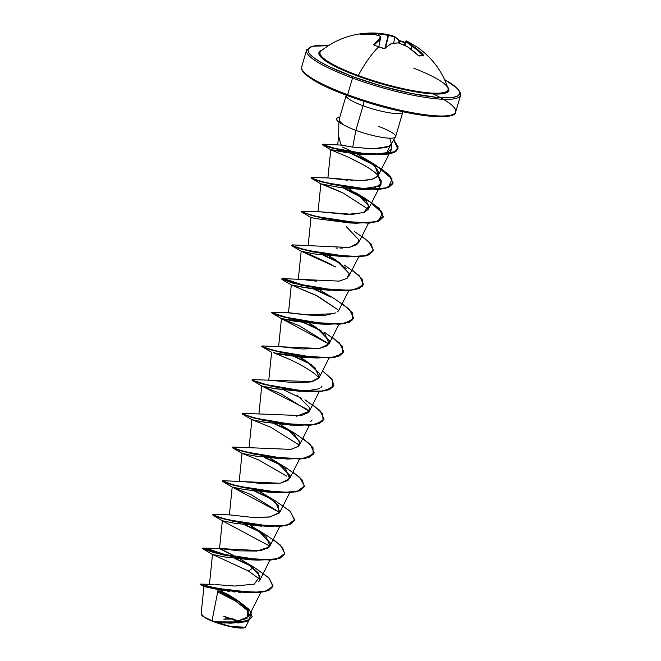<?xml version="1.0" encoding="UTF-8"?>
<svg xmlns="http://www.w3.org/2000/svg" width="661" height="661" viewBox="0 0 661 661"><rect width="100%" height="100%" fill="white"/><g stroke="black" fill="none" stroke-linecap="round" stroke-linejoin="round"><path stroke-width="0.99" d="M405.267 42.486A80.171 73.759 -40 0 0 404.863 42.337L404.466 42.684A79.568 73.214 140 0 1 405.094 42.924A79.568 73.214 -40 0 0 404.466 42.684A79.568 73.214 -40 0 0 399.872 41.172L399.178 43.105L399.872 41.172A79.568 73.214 140 0 1 404.466 42.684L405.276 42.469M418.958 55.838A0.603 0.537 75 0 1 419.421 56.003A80.171 20.053 -46.9 0 1 421.52 55.532A0.603 0.554 -99.7 0 0 421.049 55.375L421.049 55.375A0.603 0.554 80.3 0 1 421.52 55.532A80.171 20.053 133.1 0 0 419.421 56.003L418.099 55.342A80.245 72.247 -109.9 0 0 407.482 46.749A79.948 76.973 -170.5 0 0 398.666 42.965A79.948 52.269 122.5 0 0 391.626 43.51A80.245 26.432 115.5 0 0 384.876 48.55L383.273 48.608A80.171 62.498 -132.3 0 0 378.728 46.791A80.171 62.498 -132.3 0 0 374.159 45.245L373.63 44.403A80.245 29.001 -75 0 1 379.687 39.098A79.948 1.239 -79 0 0 380.116 36.115A79.948 55.838 -91.5 0 0 373.506 34.207A80.245 72.247 -109.9 0 0 360.691 34.157L362.963 33.471M320.759 51.269A66.678 12.245 16.3 0 0 358.245 75.511A80.245 27.82 -69.7 0 1 378.728 46.791A80.245 27.82 110.3 0 0 358.245 75.511A66.678 12.245 16.3 0 0 448.108 89.483A66.678 12.245 16.3 0 0 413.819 68.232M320.965 51.079L320.965 51.079C333.078 41.263 347.008 35.397 362.765 33.496A80.171 31.315 86.2 0 1 364.087 33.414A0.603 0.554 89.8 0 1 364.145 33.414A0.603 0.554 -90.2 0 0 364.087 33.414L365.64 33.314A80.245 74.809 92.6 0 1 374.754 33.05A80.245 74.809 92.6 0 1 378.761 33.314A79.948 79.535 -2 0 1 388.271 34.727A79.948 54.83 -70.6 0 1 389.428 34.967A79.948 54.83 -70.6 0 1 394.617 36.553L394.857 37.272A79.353 54.417 109.4 0 0 388.561 35.463L385.52 47.617L388.561 35.463L388.147 35.38A79.353 78.932 178 0 0 378.712 33.975L378.266 35.43L378.489 33.901A79.642 74.247 -87.4 0 0 365.731 33.876A79.642 74.247 92.6 0 1 378.489 33.901L378.042 35.355L378.712 33.975A79.353 78.932 -2 0 1 388.147 35.38L384.966 48.079L388.147 35.38L388.561 35.463A79.353 54.417 -70.6 0 1 394.857 37.272L393.617 43.147L394.857 37.272A0.603 0.438 -68.9 0 0 394.617 36.553A79.948 54.83 109.4 0 0 389.321 34.95A79.948 54.83 109.4 0 0 388.271 34.727A0.603 0.438 101.1 0 1 388.561 35.463L388.271 34.727A79.948 79.535 178 0 0 378.761 33.314L378.712 33.975L378.761 33.314A80.245 74.809 -87.4 0 0 375.398 33.075A80.245 74.809 -87.4 0 0 365.64 33.314L365.467 33.885L365.624 33.314L375.398 33.075L389.321 34.95L394.724 36.595A0.603 0.562 117.3 0 1 394.989 37.272A79.642 28.787 -75 0 1 399.194 40.792A79.642 28.787 105 0 0 394.989 37.272L394.617 36.553L394.989 37.272M357.708 76.081A1.206 0.421 110.3 0 0 358.245 75.511A1.206 0.421 -69.7 0 1 357.708 76.081L369.83 80.287L395.204 87.541L407.49 90.317L428.89 93.639L437.185 94.052L443.44 93.606L447.398 92.309L448.926 90.227L447.489 86.831A67.678 12.427 -163.7 0 1 424.99 93.226A67.678 12.427 -163.7 0 1 357.708 76.081A67.678 12.427 -163.7 0 1 322.105 50.162L320.37 50.93L318.85 53.02L319.825 55.821L323.262 59.234L336.912 67.331L357.708 76.081M353.313 76.825A79.039 14.509 -163.7 0 1 328.418 45.675L314.339 45.948L309.712 47.46L307.935 49.897L309.075 53.169L313.091 57.152L319.825 61.688L329.029 66.612L353.313 76.825A1.206 0.421 110.3 0 0 352.52 78.048A1.206 0.421 -69.7 0 1 353.313 76.825A79.039 14.509 -163.7 0 0 443.432 97.77A79.039 14.509 -163.7 0 0 444.589 79.651L454.677 86.087L458.701 90.07L459.841 93.341L458.065 95.779L453.438 97.291L446.134 97.811L436.442 97.332L411.448 93.457L382.256 86.252L353.313 76.825M307.051 49.253A80.245 14.732 16.3 0 0 352.52 78.048A80.245 14.732 -163.7 0 1 307.051 49.253M223.773 619.159L231.631 619.101A160.483 55.648 110.3 0 0 223.773 619.159M201.58 614.953L201.159 613.796M232.432 618.688L239.051 621.447L232.432 618.688M201.481 614.755A22.887 4.197 16.3 0 0 214.528 622.018L211.999 620.745L218.163 589.595L211.999 620.745L203.943 616.829L201.159 613.813L203.919 586.547L200.316 584.423L214.932 588.232L246.586 592.636L264.623 591.785L272.869 586.547L268.738 590.521L259.839 592.487L233.771 591.446L209.661 587.042L200.374 584.117L209.744 586.761L233.854 591.165L259.922 592.206L268.82 590.24L272.919 586.406L269.126 578.094L254.981 567.906M433.236 93.945A80.245 14.732 -163.7 0 1 455.181 112.924A80.245 14.732 -163.7 0 1 347.645 94.697A1.206 0.421 110.3 0 0 347.694 95.746A1.206 0.421 110.3 0 0 347.777 95.754A1.206 0.421 -69.7 0 1 347.694 95.746A1.206 0.421 -69.7 0 1 347.645 94.697A80.245 14.732 -163.7 0 1 302.184 65.902A80.245 14.732 16.3 0 0 347.645 94.697L352.52 78.048L347.645 94.697A80.245 14.732 16.3 0 0 455.181 112.924A80.245 14.732 16.3 0 0 443.357 99.282M402.632 112.444A29.53 5.42 -163.7 0 1 363.054 105.743A14.046 4.867 110.3 0 0 364.037 101.364A14.046 4.867 -69.7 0 1 363.054 105.743A29.53 5.42 -163.7 0 1 346.157 95.44A29.53 5.42 -163.7 0 0 363.054 105.743L355.858 130.349A29.53 5.42 -163.7 0 1 342.357 124.078L342.357 124.078A29.53 5.42 16.3 0 0 355.858 130.349L352.743 147.122L355.858 130.349L363.054 105.743A29.53 5.42 -163.7 0 0 402.632 112.444A29.53 5.42 -163.7 0 0 402.863 111.767M338.87 122.103L338.63 137.157L341.299 145.131M388.759 146.378L373.077 148.89L352.743 147.122L373.498 148.899L386.057 147.502L388.767 146.378L390.899 144.453L395.509 136.943M378.703 126.458A29.53 5.42 -163.7 0 1 395.559 136.86A29.53 5.42 -163.7 0 1 355.858 130.349A29.53 5.42 16.3 0 0 395.435 137.05M339.258 119.129L339.614 121.211L342.398 123.938A28.068 5.156 -163.7 0 1 336.689 118.749A28.068 5.156 -163.7 0 1 339.737 117.394A28.068 5.156 16.3 0 0 342.398 123.938M459.519 91.515A80.245 14.732 -163.7 0 1 460.048 96.266A80.245 14.732 -163.7 0 1 352.52 78.048A80.245 14.732 16.3 0 0 460.048 96.266A80.245 14.732 16.3 0 0 459.519 91.515M230.425 623.207L216.048 622.34L230.582 623.207L245.148 621.877L252.163 616.936L247.916 620.952L239.075 622.885L214.635 621.894L233.416 622.158L246.983 618.448L247.784 610.136L236.093 599.453L251.378 612.326L248.999 620.2L233.606 622.91L214.511 621.844L235.96 621.91L248.693 616.449L247.925 610.359L241.058 603.096L219.378 589.819M258.79 581.589L259.856 580.16L258.253 572.839L248.627 564.147L240.48 559.181L255.014 567.923L268.713 577.689L273.043 585.803L267.036 590.901L252.626 592.52L216.329 588.224L200.399 584.109L214.048 584.398M279.826 526.437L269.977 545.936L265.945 536.36L250.321 525.487L257.212 529.618L270.332 543.012L268.259 547.878L260.327 550.638L219.948 548.564L237.266 557.438L219.518 548.68L222.352 520.752L234.614 523.272L261.624 526.181M219.807 548.564L239.389 550.853L256.848 551.067L269.192 547.052M252.213 517.381L270.052 516.968L279.826 512.25L275.802 502.666L260.186 491.801L267.069 495.932L278.24 505.392L279.273 513.093L269.085 517.109L252.213 517.381L229.797 514.869L213.263 514.407L215.155 515.919L228.152 519.81L270.465 526.272L287.444 525.049L294.608 519.786L290.055 511.176L275.422 500.922L267.069 495.932M239.497 481.183L264.119 483.802L280.718 483.141L289.675 478.556L285.651 468.971L270.027 458.106L276.918 462.237L290.039 475.631L287.965 480.497L280.033 483.257L223.112 480.712L225.013 482.233L238.026 486.124L280.33 492.577L297.301 491.354L304.465 486.091L299.896 477.482L285.263 467.228L276.918 462.237M267.622 456.792L266.821 456.371L267.622 456.792M299.987 442.977L294.112 434.004L279.867 424.412M277.463 423.106L276.662 422.676L277.48 423.106M296.368 416.298L309.381 411.175L319.238 391.676M269.052 380.116L294.773 382.785L310.901 381.951L319.238 377.489L314.966 367.665L299.59 357.039L306.473 361.17L319.205 373.291L318.693 378.315L312.364 381.62L252.667 379.645L254.138 380.992L265.615 384.545L305.076 391.246L322.824 391.048L332.855 387.272L332.673 380.182L322.543 370.928L331.731 378.885L333.921 385.446L329.575 389.395L319.941 391.353L290.873 389.668L263.02 383.851L251.899 380.042L254.65 381.504L262.938 384.132L290.79 389.949L319.858 391.634L329.492 389.676L333.871 385.586L325.749 390.808L307.365 391.676L272.282 386.478L251.899 380.042M323.237 324.039L295.748 321.486L281.462 318.602L278.628 346.538L302.102 348.975L319.635 348.471L329.079 343.803L324.981 334.152L309.414 323.345L316.33 327.476L329.442 340.869L327.377 345.736L319.437 348.496L262.524 345.951L263.995 347.298L275.463 350.859L314.925 357.56L332.673 357.361L342.704 353.585L342.522 346.488L332.4 337.242M307.01 322.031L306.208 321.601L307.026 322.031M330.285 290.336L311.265 288.683L291.311 284.916L288.485 312.851L305.828 314.801L333.83 313.727M335.928 312.851L325.328 315.272L310.017 315.148L288.907 312.736L272.373 312.265L273.836 313.611L285.304 317.164L324.766 323.865L342.522 323.667L352.553 319.891L352.371 312.802L342.249 303.548M338.531 310.761L337.523 311.818L338.936 310.108L348.793 290.609M298.623 279.041L316.735 281.206M346.455 268.63L329.153 255.964L336.028 260.095L349.14 273.489L347.075 278.355L339.143 281.115L282.222 278.57L283.693 279.917L295.161 283.478L334.631 290.179L352.379 289.981L362.41 286.205L362.228 279.116L352.098 269.862M336.226 248.09L337.697 248.115M340.126 248.115L342.695 248.04M349.975 247.255L358.642 242.727L368.491 223.228M318.412 211.66L352.478 214.354L364.409 212.272L368.491 209.041L368.83 206.017L366.161 201.25L348.843 188.583M328.244 177.974L347.909 180.271M350.908 180.494L352.239 180.569M355.643 180.701L357.155 180.734M361.146 180.701L372.961 179.057L378.34 175.347L375.283 166.746L366.277 159.483L356.849 153.889L366.277 159.483C384.165 172.199 382.446 179.271 361.146 180.701L328.319 177.974L311.777 177.503L313.678 179.015L326.683 182.907L368.987 189.368L385.966 188.145L393.13 182.882L388.569 174.273L373.936 164.019L388.85 174.554L393.031 183.304L388.693 187.253L379.059 189.211L349.991 187.534L322.138 181.709L311.009 177.9L313.76 179.362L322.056 181.99L349.909 187.815L378.976 189.492L388.61 187.534L392.948 183.584L390.692 176.933L381.281 168.869L350.198 153.088L376.44 165.804L392.064 178.916L388.288 187.666L366.475 189.542L331.384 184.336L311.521 178.379L311.174 177.801M354.891 152.848L354.081 152.427L354.891 152.848M353.536 152.146L342.58 147.073M352.743 147.122L341.142 145.106L338.614 136.158M371.507 154.682L386.702 152.699L391.238 143.9L391.626 149.064L386.702 152.699C374.878 156.657 353.718 153.724 344.29 152.212L330.83 149.741L373.845 154.798L341.068 150.262L322.428 144.47L324.873 145.874L332.764 148.262L358.791 153.41L385.371 154.575L394.055 152.608L397.963 148.874L393.617 140.025L398.013 146.602L395.906 151.559L373.845 154.798M330.764 149.758L327.889 178.082M322.576 144.908L330.822 149.816L348.446 157.211L365.087 165.746C372.267 170.257 376.547 173.43 377.927 175.281L381.149 183.981L373.688 188.22L362.633 189.277M318.04 211.776L320.874 183.841L338.936 187.336L320.99 183.907C321.163 184.254 322.502 183.7 342.877 192.896L320.99 183.907M308.183 245.471L311.017 217.535L311.951 217.899M311.852 253.46L301.168 251.23L310.645 254.807L331.921 264.747M291.311 284.916L315.917 295.227L338.804 310.348L317.982 296.277L291.327 284.932L303.589 287.444L336.92 290.609L301.837 285.403L281.966 279.446L287.089 279.826L307.894 286.709L288.981 280.322L281.454 278.975L292.501 283.057L320.354 288.882L349.413 290.559L359.055 288.609L363.426 284.511L355.304 289.741L336.92 290.609M272.117 313.14L281.479 318.619L299.251 325.708L328.955 344.034L281.479 318.619L320.197 324.022L327.063 324.295L291.98 319.098L271.597 312.661L274.356 314.124L282.652 316.751L310.513 322.576L339.572 324.254L349.206 322.295L353.577 318.197L345.455 323.427L327.063 324.295M319.098 377.72L313.983 373.201C304.101 366.359 293.624 360.774 282.561 356.469L273.423 352.685C276.777 353.858 286.535 355.395 302.697 357.312L316.322 357.651L302.697 357.312L274.183 352.858M321.981 386.239L320.891 387.594M300.895 391.411L273.968 388.503L261.756 385.991L280.669 393.601L309.249 411.415M312.149 419.9L310.653 421.611M291.187 425.106L264.177 422.205L251.907 419.677L261.599 421.726L290.65 425.097L297.508 425.37L262.425 420.165L242.562 414.207L242.215 413.637M281.396 458.8L254.345 455.9L242.058 453.372L258.682 459.957L286.767 476.151M271.555 492.486L244.504 489.594L232.201 487.058L251.114 494.668L279.694 512.49L232.218 487.066L244.876 489.652L277.81 492.751L242.727 487.545L222.856 481.588L222.509 481.01M251.568 559.859L224.682 556.95L212.503 554.439L224.162 556.851L251.238 559.859L257.212 559.793M248.503 571.021L253.279 567.716L248.503 571.021L260.103 579.565L248.503 571.021L212.512 554.447L203.158 548.969L207.818 549.233L227.417 555.587L209.644 549.704L202.638 548.498L213.685 552.579L241.546 558.405L270.613 560.082L280.239 558.124L284.618 554.025L276.496 559.256L258.096 560.131L223.021 554.926L203.158 548.969M241.05 592.396L238.737 592.273M235.109 591.992L233.085 591.793M229.375 591.364L227.524 591.116M223.666 590.546L221.898 590.256M218.163 589.595L203.919 586.547L218.163 589.595L246.586 592.636M217.692 591.967L235.44 600.973L248.362 611.169L235.44 600.965L217.692 591.967M224.641 623.034L221.162 622.811M236.093 599.453L225.583 593.099M215.288 584.531L234.68 586.043L254.254 584.126L260.029 576.144L248.627 564.147L253.717 567.188M245.396 627.182L231.309 626.603L214.701 621.91L238.307 622.679L247.726 620.786L252.205 616.804L249.412 609.632L238.522 601.023M237.225 600.229L217.981 590.513M217.923 590.802L240.389 602.559L217.923 590.802M452.785 114.543A79.039 14.509 16.3 0 1 347.777 95.754L361.939 100.662M376.72 105.182L405.912 112.378L430.906 116.253M440.598 116.741L447.902 116.22L452.529 114.708M303.539 72.099L307.555 76.081L314.297 80.617L323.493 85.533M389.833 138.446L391.246 143.71M341.142 145.106L322.857 144.189L324.146 145.296L333.764 148.221L367.409 154.087L383.702 154.443L394.708 152.055L398.195 146.957L393.758 139.793L398.046 148.593L394.138 152.327L385.454 154.294L358.873 153.129L332.847 147.981L322.213 144.561M355.734 192.715L368.83 206.017L363.55 212.602L347.091 214.42L318.462 211.66L301.928 211.19L303.82 212.702L316.826 216.601L359.13 223.054L376.109 221.84L383.273 216.577L378.72 207.967L364.087 197.705L355.734 192.715M346.381 226.74L359.03 240.009L356.775 244.777L348.752 247.47L292.079 244.884L293.98 246.396L306.985 250.288L349.289 256.749L366.26 255.526L373.424 250.263L368.863 241.653L354.23 231.391M319.288 289.658L334.532 298.78M297.029 395.121L309.563 407.573L308.356 412.538L301.276 415.595L242.818 413.332L244.281 414.678L255.749 418.231L295.211 424.94L312.967 424.742L322.998 420.966L322.816 413.877L312.694 404.623M279.876 424.42L286.767 428.551L299.772 441.482L298.301 446.415L290.947 449.381L232.969 447.026L234.44 448.373L245.9 451.926L285.37 458.627L303.118 458.428L313.149 454.652L312.967 447.563L302.845 438.309M250.403 565.428L235.845 558.661L250.403 565.428M273.29 539.384L282.47 547.333L284.66 553.885L280.322 557.843L270.696 559.801L241.62 558.124L213.767 552.299L202.72 548.217L210.256 549.564L229.16 555.951L203.414 548.093L205.307 549.605L218.312 553.505L260.624 559.958L277.595 558.735L284.759 553.48L280.198 544.862L265.565 534.609L257.212 529.618M260.508 531.874L245.702 524.966M240.538 522.859L239.009 522.256M270.366 498.187L255.551 491.28M280.214 464.493L265.4 457.586M290.063 430.807L275.257 423.899M279.95 388.098L278.413 387.495M309.769 363.426L294.963 356.519M289.799 354.403L288.27 353.809M319.618 329.732L304.812 322.824M299.648 320.717L298.119 320.114M329.475 296.045L314.661 289.138M307.968 286.428L282.222 278.57M339.324 262.351L324.518 255.443M359.03 194.97L344.224 188.063M339.06 185.956L337.531 185.353M368.879 161.284L351.346 153.245M251.725 566.444L234.771 558.52L251.725 566.444M261.987 532.973L244.62 524.826L261.987 532.973M238.927 522.537L237.266 521.901L238.927 522.537M212.66 514.704L215.246 516.266L223.542 518.893L251.395 524.71L280.462 526.396L290.096 524.437L294.467 520.339L286.345 525.569L267.953 526.437L232.87 521.24L213.007 515.274L212.66 514.704M271.836 499.286L254.477 491.14L271.836 499.286M292.988 472.004L302.176 479.952L304.366 486.513L300.02 490.47L290.386 492.42L261.318 490.743L233.465 484.918L222.427 480.836L225.095 482.571L233.383 485.199L261.235 491.024L290.303 492.701L299.937 490.751L304.316 486.653L296.194 491.883L277.81 492.751M281.693 465.592L264.326 457.445L281.693 465.592M295.087 433.517L310.034 444.068L314.215 452.818L309.877 456.776L300.243 458.734L271.175 457.048L243.322 451.232L232.193 447.423L234.944 448.885L243.24 451.513L271.093 457.329L300.16 459.015L309.794 457.057L314.173 452.959L306.051 458.189L287.659 459.056L252.576 453.859L232.713 447.902L232.366 447.323M291.542 431.897L274.175 423.759L291.542 431.897M304.944 399.831L319.891 410.382L324.072 419.132L319.734 423.081L310.1 425.04L281.041 423.362L253.18 417.545L242.042 413.736L253.097 417.826L280.958 423.643L310.017 425.32L319.651 423.362L324.022 419.264L315.9 424.502L297.508 425.37M301.391 398.211L284.032 390.073L301.391 398.211M278.339 387.776L276.67 387.139L278.339 387.776M311.24 364.517L293.881 356.378L311.24 364.517M288.188 354.089L286.527 353.445L288.188 354.089M261.921 346.248L264.499 347.81L272.795 350.437L300.648 356.262L329.715 357.94L339.349 355.982L343.728 351.892L335.606 357.122L317.214 357.989L282.131 352.784L262.268 346.827L261.921 346.248M321.097 330.83L303.73 322.684L321.097 330.83M298.037 320.395L296.376 319.759L298.037 320.395M330.946 297.144L313.587 288.997L330.946 297.144M340.803 263.45L323.436 255.303L340.803 263.45M361.955 236.167L371.135 244.124L373.325 250.684L368.987 254.634L359.353 256.592L330.277 254.906L302.424 249.09L291.303 245.281L294.054 246.743L302.341 249.371L330.203 255.187L359.27 256.873L368.904 254.915L373.283 250.816L365.161 256.047L346.769 256.914L311.686 251.717L291.823 245.76L291.476 245.181M364.054 197.689L379.001 208.24L383.182 216.99L378.844 220.939L369.21 222.897L340.151 221.22L312.289 215.403L301.152 211.594L312.207 215.684L340.068 221.501L369.127 223.178L378.761 221.22L383.099 217.271L381.083 210.933L372.457 203.266L343.142 187.931L368.342 200.564L382.521 213.206L378.059 221.493L356.618 223.228L321.535 218.023L301.672 212.065L301.325 211.495M344.348 265.069L359.295 275.62L363.476 284.37L359.13 288.328L349.495 290.278L320.436 288.601L292.575 282.776L281.454 278.975M334.499 298.764L349.446 309.307L353.627 318.057L349.289 322.014L339.655 323.973L310.596 322.295L282.734 316.47L271.597 312.661M324.642 332.45L339.597 343.001L343.77 351.751L339.432 355.701L329.798 357.659L300.73 355.982L272.869 350.156L261.748 346.356M275.389 500.898L290.336 511.449L294.509 520.199L290.179 524.156L280.545 526.115L251.477 524.429L223.625 518.612L212.487 514.803M269.845 546.176L222.369 520.761L234.713 523.289L267.953 526.437M242.323 453.487L255.815 456.156L287.659 459.056M283.842 458.8L286.767 458.726M299.392 445.109L270.779 427.27L251.915 419.685L242.562 414.207M293.699 425.114L296.624 425.031M307.142 409.357L261.781 385.999L276.1 388.875L307.365 391.676M303.548 391.419L319.329 388.685M335.97 267.077L301.176 251.238L314.991 254.022L346.769 256.914M301.672 212.065L311.034 217.552L315.917 218.609L349.752 222.955L356.618 223.228M368.359 209.281L342.877 192.896M338.936 187.336L359.601 189.261L379.141 186.113L381.571 181.527L377.927 175.281C374.837 172.141 370.557 168.96 365.087 165.746L350.908 158.351M336.689 118.732L336.606 119.013A28.068 5.156 16.3 0 0 342.464 124.301A28.068 5.156 -163.7 0 1 336.656 118.881M214.511 621.844L214.528 622.018A22.887 4.197 16.3 0 0 244.529 627.669M240.298 622.48A22.887 4.197 16.3 0 0 232.234 619.002L223.848 616.267M237.786 621.662A21.342 3.916 16.3 0 0 231.631 619.101L238.191 621.861M201.39 614.218L202.886 616.316L207.496 619.051L222.906 624.744L238.596 627.95L244.843 627.512M238.431 621.563L232.234 619.002M223.823 616.556L231.631 619.101M321.61 50.641A66.678 12.245 16.3 0 0 358.245 75.511A66.678 12.245 16.3 0 0 447.852 87.93M406.383 40.908A0.603 0.603 98.5 0 0 405.738 41.288L406.614 40.982A79.948 3.801 110.9 0 1 406.821 41.569A79.948 58.391 102.3 0 1 412.737 45.857A80.245 74.809 92.6 0 1 423.04 54.499L423.428 55.317A80.171 20.053 133.1 0 0 421.52 55.532A80.171 20.053 -46.9 0 1 423.428 55.317L423.04 54.499A80.245 74.809 -87.4 0 0 412.737 45.857A79.948 58.391 -77.7 0 0 406.821 41.569A0.603 0.595 177.6 0 0 405.994 41.899A79.353 3.776 -69.1 0 0 405.738 41.288L404.218 45.163L405.747 41.279A79.353 3.776 110.9 0 1 405.994 41.899L404.829 45.435L405.994 41.899A0.603 0.595 -2.4 0 1 406.821 41.569L406.151 42.023L406.821 41.569A79.948 3.801 -69.1 0 0 406.614 40.982L416.827 46.873C431.889 57.383 442.267 71.165 447.96 88.219L447.96 88.21M411.01 49.228L412.026 46.27A79.353 57.953 -77.7 0 0 406.151 42.023A79.353 57.953 102.3 0 1 412.026 46.27L411.01 49.228M390.965 43.783A0.603 0.504 58.4 0 1 391.626 43.51L391.626 43.51A79.948 52.269 -57.5 0 1 398.666 42.965A0.603 0.421 -90.1 0 0 398.459 42.882L399.194 40.792L400.194 40.767L399.194 40.792A0.603 0.545 -39.3 0 0 399.128 40.271A0.603 0.545 140.7 0 1 399.194 40.792L398.443 42.882A0.603 0.421 89.9 0 1 398.666 42.965A79.948 76.973 9.5 0 1 407.482 46.749A80.245 72.247 70.1 0 1 418.099 55.342L419.421 56.003A0.603 0.537 -105 0 0 418.917 55.846L407.556 46.749L398.467 42.882A0.603 0.421 -90.1 0 0 398.261 42.965M374.415 45.502L374.159 45.064A79.642 28.787 -75 0 1 380.166 39.8L378.844 46.708L380.166 39.8A79.642 28.787 105 0 0 374.159 45.064L374.159 45.064A0.603 0.471 -136.3 0 0 373.63 44.403L374.159 45.245A80.171 62.498 47.7 0 1 378.728 46.791A80.171 62.498 47.7 0 1 383.273 48.608L384.876 48.55A80.245 26.432 -64.5 0 1 391.626 43.51A0.603 0.504 -121.6 0 0 391.172 43.519M422.197 55.218L422.437 54.929A79.642 74.247 -87.4 0 0 412.208 46.344L411.175 49.352L412.208 46.344A79.642 74.247 92.6 0 1 422.437 54.929L422.197 55.218M404.218 45.163L405.738 41.288L406.565 40.965M423.007 55.152A0.603 0.562 87.1 0 1 423.428 55.317A0.603 0.562 -92.9 0 0 423.007 55.152L418.909 55.846M404.772 42.304A80.171 73.759 -40 0 0 400.244 40.808L404.821 42.304M400.244 40.808L398.856 40.106A0.603 0.545 140.7 0 1 399.128 40.271L400.194 40.775M394.716 36.595A0.603 0.562 117.3 0 1 394.724 36.595L399.12 40.271M398.467 42.882L391.312 43.461M391.395 43.436L384.38 48.584A0.603 0.454 49 0 1 384.876 48.55A0.603 0.454 -131 0 0 384.38 48.584L374.101 45.196M373.713 34.248A0.603 0.421 101.3 0 0 373.506 34.207L373.746 34.711L373.506 34.207A80.245 72.247 70.1 0 0 360.691 34.157L360.08 34.099A0.603 0.554 71.1 0 1 360.41 34.174A0.603 0.554 -108.9 0 0 360.08 34.099A80.171 31.315 86.2 0 1 362.765 33.496L364.145 33.414A0.603 0.554 89.8 0 1 364.69 33.901A0.603 0.554 -90.2 0 0 364.145 33.414L365.624 33.314M360.675 34.678L360.212 34.174L360.724 34.149L373.506 34.207A79.948 55.838 88.5 0 1 380.116 36.115A79.948 1.239 101 0 1 379.687 39.098A0.603 0.562 8.8 0 1 380.215 39.743L380.653 36.776A0.603 0.578 7.7 0 1 380.653 36.776A0.603 0.578 -172.3 0 0 380.116 36.115A0.603 0.578 7.7 0 1 380.653 36.768A0.603 0.578 -172.3 0 1 380.645 36.809A79.353 1.231 -79 0 1 380.215 39.767L380.215 39.767A0.603 0.562 -171.2 0 0 379.687 39.098A0.603 0.512 54.9 0 1 380.166 39.8A0.603 0.512 -125.1 0 0 379.687 39.098A80.245 29.001 105 0 0 373.63 44.403A0.603 0.471 43.7 0 1 374.159 45.064M373.506 34.207L373.928 34.785M380.381 36.206A0.603 0.413 110.7 0 0 380.282 36.132L373.556 34.198M328.484 45.634L311.909 46.303L306.539 50.236L301.664 66.893C300.895 68.397 301.895 70.677 304.671 73.718L314.429 80.758C322.882 85.674 333.97 90.673 347.694 95.746C375.646 105.851 401.888 112.535 426.428 115.824C445.944 117.633 455.702 116.336 455.702 111.932L460.568 95.275L460.601 93.094L457.561 88.45L444.556 79.576M395.625 136.687L402.913 111.775M346.224 95.201L339.159 119.377M248.693 616.449L260.847 592.38M209.463 584.374L212.503 554.439M259.856 580.16L269.977 560.131M229.375 514.993L232.201 487.058L222.856 481.588M279.826 512.25L289.683 492.751M239.224 481.291L242.058 453.372L232.713 447.902M289.675 478.556L299.532 459.056M249.073 447.613L251.907 419.677M299.524 444.87L309.381 425.37M258.93 413.918L261.756 385.991M268.779 380.224L271.613 352.296L262.268 346.827M319.238 377.489L329.087 357.989M329.079 343.803L338.936 324.303M298.334 279.157L301.168 251.23L291.823 245.76M348.785 276.422L358.642 256.922M368.491 209.041L381.149 183.981M378.34 175.347L391.626 149.064M337.705 144.759L338.672 135.249M248.867 620.505L245.652 626.868M365.583 159.028L373.936 164.019M286.767 428.551L295.12 433.533M219.948 548.564L203.414 548.093M247.363 563.312L250.965 565.543M251.238 559.859L258.096 560.131M222.369 520.761L213.007 515.274M261.781 385.999L252.411 380.521M310.34 357.717L317.214 357.989M291.327 284.932L281.966 279.446M320.882 183.857L311.521 178.379M359.601 189.261L366.475 189.542M380.653 36.776L380.273 36.132"/></g></svg>
